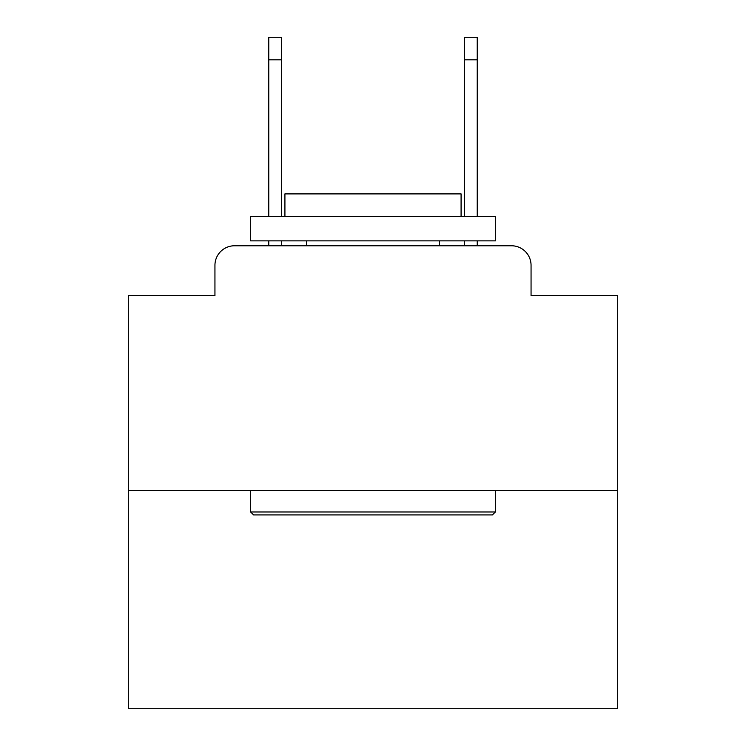 <?xml version="1.0" encoding="UTF-8"?>
<svg xmlns="http://www.w3.org/2000/svg" width="746" height="746" viewBox="0 0 746 746"><rect width="100%" height="100%" fill="white"/><g stroke="black" fill="none" stroke-linecap="round" stroke-linejoin="round"><path stroke-width="1.12" d="M214.941 265.343L214.941 295.677L214.941 265.343A19.573 19.573 0 0 1 234.514 245.77L268.765 245.77L268.765 240.874M617.679 490.448L128.321 490.448L128.321 708.7L617.679 708.7L617.679 295.677L531.059 295.677L531.059 265.343A19.573 19.573 0 0 0 511.486 245.77L234.514 245.77M128.321 490.448L128.321 295.677L214.941 295.677M281.494 240.874L281.494 245.77L296.656 245.77M449.344 245.77L464.506 245.77L464.506 240.874M477.235 240.874L477.235 245.77L511.486 245.77M531.059 295.677L531.059 265.343M492.407 514.917L253.593 514.917L250.656 511.98L495.344 511.98L492.407 514.917M250.656 216.405L495.344 216.405L495.344 240.874L250.656 240.874L250.656 216.405M461.084 216.405L461.084 193.895L284.916 193.895L284.916 216.405M250.656 490.448L250.656 511.98M495.344 490.448L495.344 511.98M306.447 240.874L306.447 245.77M439.553 240.874L439.553 245.77M268.765 216.405L268.765 37.3L281.494 37.3L281.494 216.405M464.506 216.405L464.506 37.3L477.235 37.3L477.235 216.405M268.765 59.811L281.494 59.811M477.235 59.811L464.506 59.811"/></g></svg>
